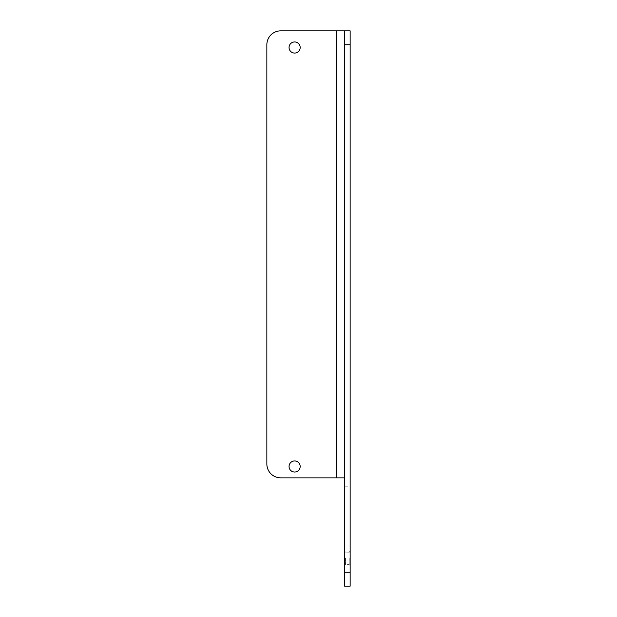 <?xml version="1.0" encoding="UTF-8"?>
<svg xmlns="http://www.w3.org/2000/svg" width="617" height="617" viewBox="0 0 617 617"><rect width="100%" height="100%" fill="white"/><g stroke="black" fill="none" stroke-linecap="round" stroke-linejoin="round"><path stroke-width="0.46" stroke-dasharray="3.08 2.31" d="M344.594 30.85L344.594 586.15L350.147 586.15L350.147 572.268L344.594 572.268M344.594 486.196L350.147 486.196L350.147 572.268M350.147 558.385L350.147 565.604L350.147 558.385M350.147 486.196L350.147 30.85L336.265 30.85L336.265 477.867L344.594 477.867M344.594 558.385L344.594 565.604L344.594 558.385M345.566 558.385L345.566 564.632L345.566 558.385M349.176 558.385L349.176 564.632L349.176 558.385M336.265 477.867L280.735 477.867A13.883 13.883 0 0 1 266.853 463.984L266.853 44.733A13.883 13.883 0 0 1 280.735 30.85L336.265 30.85M300.171 47.509A5.553 5.553 0 0 0 291.841 42.696A5.553 5.553 0 0 0 291.841 52.322A5.553 5.553 0 0 0 300.171 47.509M300.171 466.483A5.553 5.553 0 0 0 291.841 461.67A5.553 5.553 0 0 0 291.841 471.295A5.553 5.553 0 0 0 300.171 466.483M350.147 551.166L349.176 552.138L345.566 552.138L344.594 551.166M350.147 565.604L349.176 564.632L345.566 564.632L344.594 565.604M350.147 552.832L344.594 552.832L350.147 552.832M350.147 563.938L344.594 563.938L350.147 563.938"/><path stroke-width="0.93" d="M344.594 572.268L350.147 572.268L350.147 586.15L344.594 586.15L344.594 30.85L350.147 30.85L350.147 44.733L344.594 44.733M350.147 572.268L350.147 44.733M336.265 30.85L280.735 30.85A13.883 13.883 0 0 0 266.853 44.733L266.853 463.984A13.883 13.883 0 0 0 280.735 477.867L336.265 477.867L336.265 30.85L344.594 30.85M344.594 477.867L336.265 477.867M300.171 47.509A5.553 5.553 0 0 1 291.841 52.322A5.553 5.553 0 0 1 291.841 42.696A5.553 5.553 0 0 1 300.171 47.509M300.171 466.483A5.553 5.553 0 0 1 291.841 471.295A5.553 5.553 0 0 1 291.841 461.67A5.553 5.553 0 0 1 300.171 466.483"/></g></svg>
